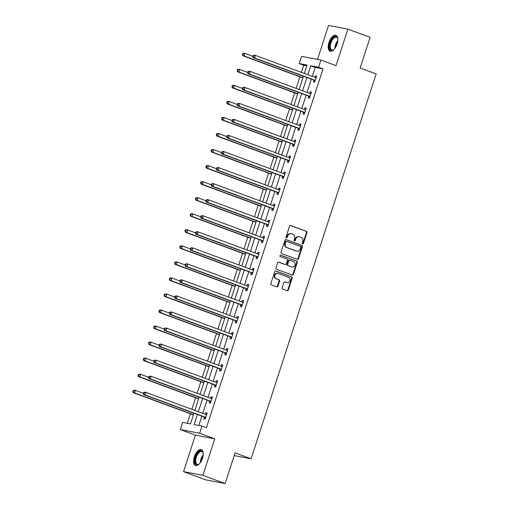 <?xml version="1.0" encoding="UTF-8"?>
<svg xmlns="http://www.w3.org/2000/svg" width="509" height="509" viewBox="0 0 509 509"><rect width="100%" height="100%" fill="white"/><g stroke="black" fill="none" stroke-linecap="round" stroke-linejoin="round"><path stroke-width="0.76" d="M302.639 243.862A0.744 0.649 100.8 0 0 303.485 243.378L306.965 232.651A1.063 0.929 100.8 0 0 306.424 231.321L290.715 225.519A1.063 0.929 100.8 0 0 289.513 226.206L286.026 236.939A0.744 0.649 100.8 0 0 287.248 237.385L287.7 235.998A3.404 2.965 100.8 0 1 291.129 233.682A3.404 2.965 100.8 0 1 291.542 233.796L292.853 234.28A3.404 2.965 100.8 0 1 294.596 238.543L294.145 239.93A0.744 0.649 100.8 0 0 295.366 240.382L295.818 238.995A3.404 2.965 100.8 0 1 299.247 236.679A3.404 2.965 100.8 0 1 299.661 236.793L300.972 237.277A3.404 2.965 100.8 0 1 302.709 241.54L302.263 242.927A0.744 0.649 100.8 0 0 302.639 243.862M302.486 243.773A0.744 0.649 100.8 0 0 302.957 243.283L306.443 232.556A1.063 0.929 100.8 0 0 305.903 231.22L290.34 225.474M286.249 237.779A0.744 0.649 100.8 0 0 286.726 237.289L287.178 235.902L287.7 235.998M294.367 240.776A0.744 0.649 100.8 0 0 294.845 240.286L295.296 238.899L295.818 238.995M202.487 458.335A8.456 4.11 -69.7 0 0 201.341 449.632A8.456 4.11 -69.7 0 0 194.33 456.789A8.456 4.11 -69.7 0 0 195.481 465.5A8.456 4.11 -69.7 0 0 202.487 458.335M337.111 44.009A8.456 4.11 -69.7 0 0 335.965 35.299A8.456 4.11 -69.7 0 0 328.954 42.457A8.456 4.11 -69.7 0 0 330.106 51.167A8.456 4.11 -69.7 0 0 337.111 44.009M282.164 287.782A1.063 0.929 100.8 0 0 282.711 289.112L287.114 290.741A1.063 0.929 100.8 0 0 288.317 290.054L292.191 278.137A1.063 0.929 100.8 0 0 291.644 276.807L275.935 271.004A1.063 0.929 100.8 0 0 274.733 271.691L270.864 283.608A1.063 0.929 100.8 0 0 271.405 284.938L276.731 286.904A1.063 0.929 100.8 0 0 277.933 286.217L279.587 281.121A1.063 0.929 100.8 0 0 279.047 279.785L276.406 278.811A2.844 2.481 100.8 0 1 274.892 275.445A2.844 2.481 100.8 0 1 277.812 273.314A2.844 2.481 100.8 0 1 278.162 273.409L288.501 277.227A2.844 2.481 100.8 0 1 290.015 280.593A2.844 2.481 100.8 0 1 287.095 282.724A2.844 2.481 100.8 0 1 286.745 282.629L285.021 281.992A1.063 0.929 100.8 0 0 283.825 282.68L282.164 287.782M225.131 483.55L205.782 479.872L183.558 471.671L202.906 475.342L225.131 483.55L235.094 452.895L251.096 458.806L376.164 73.894L360.156 67.983L370.119 37.329L347.889 29.128L336.023 65.642L320.912 60.062L318.57 67.264L323.018 68.906L206.438 427.687L201.997 426.046L199.655 433.248L180.307 429.571L182.648 422.375L190.487 423.863L193.948 413.219M202.906 475.342L214.766 438.828L199.655 433.248M297.32 259.342A1.063 0.929 100.8 0 0 298.522 258.648L302.391 246.738A1.063 0.929 100.8 0 0 301.85 245.408L286.141 239.605A1.063 0.929 100.8 0 0 284.938 240.293L281.063 252.209A1.063 0.929 100.8 0 0 281.611 253.539L297.32 259.342M297.288 262.44L293.419 274.351A1.063 0.929 100.8 0 1 292.217 275.038L276.508 269.242A1.063 0.929 100.8 0 1 275.967 267.906L277.621 262.809A1.063 0.929 100.8 0 1 278.824 262.122L285.193 264.476A1.063 0.929 100.8 0 0 286.395 263.789L287.49 260.404A1.063 0.929 100.8 0 0 286.949 259.075L280.313 256.625A0.744 0.649 100.8 0 1 280.777 255.213L296.747 261.104A1.063 0.929 100.8 0 1 297.288 262.44L296.766 262.339L292.898 274.249L293.419 274.351M347.889 29.128L328.54 25.45L317.508 59.413M234.216 455.6L251.096 458.806M323.018 68.906L315.173 67.411L312.259 76.382M311.355 79.162L307.042 92.428M306.138 95.208L301.831 108.474M300.927 111.255L296.613 124.52M295.71 127.301L291.402 140.567M290.499 143.347L286.185 156.613M285.282 159.393L280.974 172.659M280.071 175.446L275.763 188.712M274.854 191.492L270.546 204.758M269.643 207.538L265.335 220.804M264.432 223.585L260.118 236.85M259.215 239.631L254.907 252.897M254.004 255.677L249.69 268.943M248.786 271.723L244.479 284.989M243.576 287.77L239.262 301.035M238.358 303.816L234.051 317.082M233.147 319.862L228.834 333.128M227.93 335.908L223.623 349.174M222.719 351.954L218.406 365.22M217.502 368.001L213.195 381.266M212.291 384.047L207.977 397.313M207.074 400.093L202.767 413.359M201.863 416.139L198.841 425.448M313.913 80.257L313.372 81.924L314.677 82.172L316.687 76L315.376 75.752L314.861 77.343M308.696 96.303L308.155 97.97L309.466 98.218L311.47 92.046L310.166 91.798L309.644 93.389M303.485 112.355L302.944 114.016L304.248 114.264L306.259 108.093L304.948 107.844L304.433 109.435M298.274 128.402L297.727 130.062L299.037 130.31L301.042 124.139L299.737 123.891L299.216 125.481M293.057 144.448L292.516 146.108L293.827 146.357L295.831 140.185L294.52 139.937L294.005 141.527M287.846 160.494L287.305 162.155L288.609 162.403L290.614 156.231L289.309 155.983L288.788 157.574M282.629 176.54L282.088 178.201L283.398 178.449L285.403 172.277L284.092 172.029L283.577 173.62M277.418 192.587L276.877 194.253L278.181 194.502L280.185 188.33L278.881 188.076L278.366 189.672M272.2 208.633L271.66 210.3L272.97 210.548L274.975 204.376L273.664 204.128L273.148 205.719M266.99 224.679L266.449 226.346L267.753 226.594L269.757 220.422L268.453 220.174L267.938 221.765M261.772 240.725L261.232 242.392L262.542 242.64L264.546 236.469L263.236 236.221L262.72 237.811M256.561 256.771L256.021 258.438L257.325 258.687L259.329 252.515L258.025 252.267L257.509 253.857M251.344 272.818L250.803 274.485L252.114 274.733L254.118 268.561L252.808 268.313L252.292 269.904M246.133 288.864L245.593 290.531L246.897 290.779L248.901 284.607L247.597 284.359L247.081 285.95M240.916 304.91L240.375 306.577L241.686 306.825L243.69 300.654L242.386 300.405L241.864 301.996M235.705 320.956L235.164 322.623L236.469 322.871L238.479 316.7L237.169 316.452L236.653 318.042M230.488 337.003L229.947 338.67L231.258 338.918L233.262 332.746L231.958 332.498L231.436 334.089M225.277 353.049L224.736 354.716L226.041 354.964L228.051 348.792L226.74 348.544L226.225 350.135M220.066 369.095L219.525 370.762L220.83 371.01L222.834 364.838L221.53 364.59L221.008 366.181M214.849 385.141L214.308 386.808L215.619 387.056L217.623 380.885L216.312 380.637L215.797 382.227M209.638 401.194L209.097 402.854L210.402 403.103L212.406 396.931L211.101 396.683L210.586 398.273M204.421 417.24L203.88 418.901L205.191 419.149L207.195 412.977L205.884 412.729L205.369 414.32M306.819 65.826L303.669 65.228L301.353 72.354M299.903 76.808L296.136 88.401M294.692 92.854L290.925 104.447M289.475 108.901L285.708 120.493M284.264 124.953L280.497 136.546M279.047 140.999L275.28 152.592M273.836 157.046L270.069 168.638M268.618 173.092L264.852 184.684M263.407 189.138L259.641 200.731M258.19 205.184L254.424 216.777M252.979 221.23L249.213 232.823M247.762 237.277L243.996 248.869M242.551 253.323L238.785 264.915M237.34 269.369L233.574 280.962M232.123 285.415L228.356 297.008M226.912 301.462L223.146 313.054M221.695 317.508L217.928 329.1M216.484 333.554L212.717 345.147M211.267 349.6L207.5 361.193M206.056 365.647L202.289 377.239M200.839 381.693L197.072 393.285M195.628 397.739L191.861 409.331M190.411 413.792L187.337 423.265M214.766 438.828L195.418 435.15L183.558 471.671M195.418 435.15L180.307 429.571M303.669 65.228L299.222 63.587L301.563 56.384L320.912 60.062M197.416 414.498L194.152 424.557L201.997 426.046M318.57 67.264L310.725 65.769L307.811 74.74M306.908 77.521L302.601 90.787M301.697 93.567L297.383 106.833M296.48 109.613L292.172 122.879M291.269 125.659L286.955 138.925M286.052 141.706L281.744 154.971M280.841 157.758L276.527 171.024M275.623 173.804L271.316 187.07M270.413 189.851L266.099 203.116M265.195 205.897L260.888 219.163M259.984 221.943L255.671 235.209M254.767 237.989L250.46 251.255M249.556 254.036L245.243 267.301M244.339 270.082L240.032 283.348M239.128 286.128L234.821 299.394M233.917 302.174L229.604 315.44M228.7 318.22L224.393 331.486M223.489 334.267L219.175 347.532M218.272 350.313L213.965 363.579M213.061 366.359L208.747 379.625M207.844 382.405L203.536 395.671M202.633 398.452L198.319 411.717M304.344 73.461L307.067 65.076L299.222 63.587M194.852 410.439L199.159 397.173M200.062 394.392L204.376 381.126M205.28 378.346L209.587 365.08M210.491 362.3L214.804 349.034M215.708 346.254L220.015 332.988M220.919 330.207L225.232 316.942M226.136 314.161L230.443 300.895M231.347 298.115L235.661 284.849M236.564 282.069L240.872 268.803M241.775 266.022L246.089 252.75M246.992 249.97L251.3 236.704M252.203 233.924L256.511 220.658M257.414 217.877L261.728 204.612M262.631 201.831L266.939 188.565M267.842 185.785L272.156 172.519M273.059 169.739L277.367 156.473M278.27 153.693L282.584 140.427M283.488 137.646L287.795 124.381M288.698 121.6L293.012 108.334M293.916 105.554L298.223 92.288M299.127 89.508L303.44 76.242M315.173 67.411L310.725 65.769M315.376 75.752L316.617 76.21M310.166 91.798L311.4 92.256M304.948 107.844L306.189 108.302M299.737 123.891L300.972 124.349M294.52 139.937L295.761 140.395M289.309 155.983L290.55 156.441M284.092 172.029L285.333 172.487M278.881 188.076L280.122 188.534M273.664 204.128L274.905 204.58M268.453 220.174L269.694 220.632M263.236 236.221L264.476 236.679M258.025 252.267L259.266 252.725M252.808 268.313L254.048 268.771M247.597 284.359L248.837 284.817M242.386 300.405L243.62 300.864M237.169 316.452L238.409 316.91M231.958 332.498L233.192 332.956M226.74 348.544L227.981 349.002M221.53 364.59L222.764 365.048M216.312 380.637L217.553 381.095M211.101 396.683L212.342 397.141M205.884 412.729L207.125 413.187M299.247 236.679L298.719 236.583A3.404 2.965 100.8 0 0 295.296 238.899M291.129 233.682L290.607 233.586A3.404 2.965 100.8 0 0 287.178 235.902M297.173 259.285A1.063 0.929 100.8 0 0 298 258.553L301.869 246.636A1.063 0.929 100.8 0 0 301.322 245.306L285.765 239.561M300.806 247.399A0.744 0.649 100.8 0 0 300.425 246.464L286.637 241.374A0.744 0.649 100.8 0 0 285.797 241.858L285.32 243.321A3.404 2.965 100.8 0 0 287.063 247.584L296.493 251.058A3.404 2.965 100.8 0 0 296.906 251.179A3.404 2.965 100.8 0 0 300.335 248.863L300.806 247.399M286.452 241.336L286.115 241.272A0.744 0.649 100.8 0 0 285.275 241.756L285.797 241.858M296.906 251.179L296.384 251.077A3.404 2.965 100.8 0 1 295.971 250.962L286.542 247.482A3.404 2.965 100.8 0 1 284.798 243.219L285.275 241.756M292.071 274.987A1.063 0.929 100.8 0 0 292.898 274.249M278.448 262.078L284.671 264.375A1.063 0.929 100.8 0 0 284.932 264.425M280.459 255.187L296.747 261.104M291.803 266.913A2.844 2.481 100.8 0 0 292.147 267.009A2.844 2.481 100.8 0 0 295.074 264.877A2.844 2.481 100.8 0 0 293.559 261.511L289.914 260.169A1.063 0.929 100.8 0 0 288.718 260.856L287.617 264.235A1.063 0.929 100.8 0 0 288.158 265.571L291.282 266.818A2.844 2.481 100.8 0 0 291.625 266.913L292.147 267.009M289.392 260.067A1.063 0.929 100.8 0 0 288.189 260.754L288.718 260.856M291.282 266.818L287.636 265.469A1.063 0.929 100.8 0 1 287.095 264.139L288.189 260.754M296.766 262.339A1.063 0.929 100.8 0 0 296.225 261.009M287.095 282.724L286.567 282.629A2.844 2.481 100.8 0 1 286.223 282.533L284.646 281.948M277.812 273.314L277.29 273.218A2.844 2.481 100.8 0 0 274.37 275.35A2.844 2.481 100.8 0 0 275.884 278.716L276.406 278.811M276.584 286.853A1.063 0.929 100.8 0 0 277.411 286.122L279.066 281.019A1.063 0.929 100.8 0 0 278.518 279.689L275.884 278.716M286.968 290.684A1.063 0.929 100.8 0 0 287.795 289.952L291.663 278.041A1.063 0.929 100.8 0 0 291.123 276.705L275.56 270.96M252.878 56.334L244.988 53.42L244.148 55.996L242.844 55.748L302.893 77.915M242.85 54.724L243.187 53.693L242.666 53.591L242.329 54.622L244.148 55.996L302.963 77.705M242.666 53.591L243.677 53.171L244.988 53.42L243.187 53.693M242.844 55.748L242.329 54.622M253.119 55.583L252.788 56.607L253.31 56.709L253.647 55.678L253.119 55.583L254.137 55.163L255.442 55.411L315.637 77.629A1.082 0.942 100.8 0 0 315.994 77.68L316.146 77.667M253.647 55.678L255.442 55.411L254.608 57.981L253.304 57.733L313.493 79.951A1.082 0.942 100.8 0 1 313.805 80.148L314.963 81.294M315.217 80.505L315.109 80.397A1.082 0.942 100.8 0 0 314.804 80.199L254.608 57.981L253.31 56.709M315.02 77.4L316.261 77.298M252.788 56.607L253.304 57.733M334.152 49.367A7.317 3.557 110.3 0 1 333.554 49.844A7.317 3.557 110.3 0 1 333.49 49.888A7.317 3.557 110.3 0 1 329.565 46.338A7.317 3.557 110.3 0 1 333.936 37.144A7.317 3.557 110.3 0 1 337.709 38.468A7.317 3.557 110.3 0 1 337.874 39.295M337.779 38.754A6.776 3.289 -69.7 0 0 336.538 37.303A6.776 3.289 -69.7 0 0 334.368 37.781A6.776 3.289 -69.7 0 0 330.545 44.461A6.776 3.289 -69.7 0 0 331.843 50.016A6.776 3.289 -69.7 0 0 333.726 49.717M336.43 35.541A8.405 4.085 -69.7 0 0 333.961 36.203A8.405 4.085 -69.7 0 0 329.272 44.264A8.405 4.085 -69.7 0 0 330.621 51.282M199.528 463.699A7.317 3.557 110.3 0 1 198.866 464.214A7.317 3.557 110.3 0 1 195.59 457.152A7.317 3.557 110.3 0 1 199.617 451.279A7.317 3.557 110.3 0 1 203.085 452.8A7.317 3.557 110.3 0 1 203.25 453.627M203.155 453.08A6.776 3.289 -69.7 0 0 201.914 451.629A6.776 3.289 -69.7 0 0 196.296 457.368A6.776 3.289 -69.7 0 0 197.218 464.348A6.776 3.289 -69.7 0 0 199.102 464.049M201.806 449.873A8.405 4.085 -69.7 0 0 195.068 457.057A8.405 4.085 -69.7 0 0 195.997 465.614M247.66 72.38L239.771 69.466L238.937 72.043L237.627 71.794L297.682 93.961M237.639 70.77L237.97 69.739L237.448 69.638L237.118 70.668L238.937 72.043L297.746 93.751M237.448 69.638L238.466 69.218L239.771 69.466L237.97 69.739M237.627 71.794L237.118 70.668M242.449 88.426L234.56 85.512L233.72 88.089L232.416 87.841L292.465 110.008M232.422 86.816L232.759 85.786L232.238 85.684L231.9 86.715L233.72 88.089L292.535 109.798M232.238 85.684L233.249 85.264L234.56 85.512L232.759 85.786M232.416 87.841L231.9 86.715M247.908 71.629L247.571 72.653L248.099 72.755L248.43 71.724L247.908 71.629L248.92 71.209L250.231 71.457L310.42 93.675A1.082 0.942 100.8 0 0 310.776 93.726L310.929 93.713M248.43 71.724L250.231 71.457L249.397 74.028L248.087 73.78L308.282 95.997A1.082 0.942 100.8 0 1 308.588 96.195L309.752 97.34M310.006 96.557L309.898 96.443A1.082 0.942 100.8 0 0 309.587 96.246L249.397 74.028L248.099 72.755M309.803 93.446L311.05 93.344M247.571 72.653L248.087 73.78M242.698 87.675L242.36 88.7L242.882 88.801L243.219 87.771L242.698 87.675L243.709 87.255L245.014 87.503L305.209 109.721A1.082 0.942 100.8 0 0 305.565 109.772L305.718 109.759M243.219 87.771L245.014 87.503L244.18 90.074L242.876 89.826L303.065 112.044A1.082 0.942 100.8 0 1 303.377 112.241L304.535 113.386M304.789 112.604L304.681 112.489A1.082 0.942 100.8 0 0 304.376 112.298L244.18 90.074L242.882 88.801M304.592 109.492L305.833 109.39M242.36 88.7L242.876 89.826M237.232 104.472L229.343 101.565L228.509 104.135L227.199 103.887L287.254 126.054M227.211 102.863L227.542 101.832L227.02 101.73L226.69 102.761L228.509 104.135L287.318 125.844M227.02 101.73L228.038 101.31L229.343 101.565L227.542 101.832M227.199 103.887L226.69 102.761M232.021 120.518L224.132 117.611L223.292 120.181L221.988 119.933L282.037 142.1M221.994 118.909L222.331 117.878L221.809 117.776L221.472 118.807L223.292 120.181L282.107 141.89M221.809 117.776L222.821 117.363L224.132 117.611L222.331 117.878M221.988 119.933L221.472 118.807M226.81 136.571L218.915 133.657L218.081 136.227L216.77 135.979L276.826 158.146M216.783 134.955L217.12 133.924L216.592 133.829L216.261 134.853L218.081 136.227L276.896 157.936M216.592 133.829L217.61 133.409L218.915 133.657L217.12 133.924M216.77 135.979L216.261 134.853M237.48 103.721L237.149 104.746L237.671 104.848L238.002 103.817L237.48 103.721L238.492 103.302L239.803 103.55L299.998 125.768A1.082 0.942 100.8 0 0 300.355 125.818L300.501 125.806M238.002 103.817L239.803 103.55L238.969 106.12L237.658 105.872L297.854 128.096A1.082 0.942 100.8 0 1 298.159 128.287L299.324 129.432M299.578 128.65L299.47 128.542A1.082 0.942 100.8 0 0 299.158 128.344L238.969 106.12L237.671 104.848M299.375 125.545L300.622 125.437M237.149 104.746L237.658 105.872M232.269 119.768L231.932 120.792L232.454 120.894L232.791 119.863L232.269 119.768L233.281 119.348L234.585 119.596L294.781 141.814A1.082 0.942 100.8 0 0 295.137 141.865L295.29 141.852M232.791 119.863L234.585 119.596L233.752 122.166L232.448 121.918L292.637 144.142A1.082 0.942 100.8 0 1 292.949 144.34L294.107 145.479M294.367 144.696L294.253 144.588A1.082 0.942 100.8 0 0 293.947 144.391L233.752 122.166L232.454 120.894M294.164 141.591L295.405 141.483M231.932 120.792L232.448 121.918M227.052 135.814L226.721 136.838L227.243 136.94L227.574 135.909L227.052 135.814L228.07 135.394L229.374 135.642L289.57 157.866A1.082 0.942 100.8 0 0 289.926 157.911L290.073 157.898M227.574 135.909L229.374 135.642L228.541 138.213L227.23 137.964L287.426 160.189A1.082 0.942 100.8 0 1 287.731 160.386L288.896 161.525M289.15 160.742L289.042 160.634A1.082 0.942 100.8 0 0 288.73 160.437L228.541 138.213L227.243 136.94M288.953 157.637L290.194 157.529M226.721 136.838L227.23 137.964M221.841 151.86L221.504 152.891L222.026 152.986L222.363 151.956L221.841 151.86L222.853 151.44L224.164 151.688L284.353 173.913A1.082 0.942 100.8 0 0 284.709 173.957L284.862 173.944M222.363 151.956L224.164 151.688L223.324 154.259L222.019 154.011L282.209 176.235A1.082 0.942 100.8 0 1 282.52 176.432L283.678 177.571M283.939 176.788L283.825 176.68A1.082 0.942 100.8 0 0 283.519 176.483L223.324 154.259L222.026 152.986M283.736 173.684L284.983 173.575M221.504 152.891L222.019 154.011M216.624 167.906L216.293 168.937L216.815 169.033L217.146 168.008L216.624 167.906L217.642 167.486L218.946 167.735L279.142 189.959A1.082 0.942 100.8 0 0 279.498 190.003L279.645 189.991M217.146 168.008L218.946 167.735L218.113 170.305L216.802 170.057L276.998 192.281A1.082 0.942 100.8 0 1 277.303 192.478L278.468 193.617M278.722 192.835L278.614 192.726A1.082 0.942 100.8 0 0 278.302 192.529L218.113 170.305L216.815 169.033M278.525 189.73L279.765 189.622M216.293 168.937L216.802 170.057M211.413 183.953L211.076 184.983L211.598 185.079L211.935 184.054L211.413 183.953L212.425 183.533L213.735 183.781L273.925 206.005A1.082 0.942 100.8 0 0 274.281 206.05L274.434 206.037M211.935 184.054L213.735 183.781L212.896 186.351L211.591 186.103L271.781 208.327A1.082 0.942 100.8 0 1 272.092 208.525L273.257 209.663M273.511 208.881L273.397 208.773A1.082 0.942 100.8 0 0 273.091 208.575L212.896 186.351L211.598 185.079M273.308 205.776L274.555 205.668M211.076 184.983L211.591 186.103M206.196 199.999L205.865 201.03L206.387 201.125L206.718 200.101L206.196 199.999L207.214 199.579L208.518 199.827L268.714 222.051A1.082 0.942 100.8 0 0 269.07 222.096L269.216 222.083M206.718 200.101L208.518 199.827L207.685 202.397L206.374 202.149L266.57 224.374A1.082 0.942 100.8 0 1 266.875 224.571L268.039 225.716M268.294 224.927L268.186 224.819A1.082 0.942 100.8 0 0 267.874 224.622L207.685 202.397L206.387 201.125M268.097 221.822L269.337 221.72M205.865 201.03L206.374 202.149M200.985 216.045L200.648 217.076L201.17 217.171L201.507 216.147L200.985 216.045L201.997 215.625L203.307 215.873L263.497 238.097A1.082 0.942 100.8 0 0 263.853 238.142L264.006 238.129M201.507 216.147L203.307 215.873L202.467 218.444L201.163 218.196L261.352 240.42A1.082 0.942 100.8 0 1 261.664 240.617L262.829 241.762M263.083 240.973L262.968 240.865A1.082 0.942 100.8 0 0 262.663 240.668L202.467 218.444L201.17 217.171M262.879 237.868L264.126 237.767M200.648 217.076L201.163 218.196M195.768 232.091L195.437 233.122L195.959 233.217L196.296 232.193L195.768 232.091L196.786 231.671L198.09 231.919L258.286 254.144A1.082 0.942 100.8 0 0 258.642 254.188L258.788 254.176M196.296 232.193L198.09 231.919L197.257 234.49L195.946 234.242L256.142 256.466A1.082 0.942 100.8 0 1 256.447 256.663L257.611 257.808M257.866 257.02L257.758 256.911A1.082 0.942 100.8 0 0 257.452 256.714L197.257 234.49L195.959 233.217M257.669 253.915L258.909 253.813M195.437 233.122L195.946 234.242M190.557 248.137L190.22 249.168L190.748 249.264L191.079 248.239L190.557 248.137L191.569 247.718L192.879 247.966L253.068 270.19A1.082 0.942 100.8 0 0 253.425 270.234L253.577 270.222M191.079 248.239L192.879 247.966L192.039 250.536L190.735 250.288L250.931 272.512A1.082 0.942 100.8 0 1 251.236 272.709L252.4 273.855M252.655 273.066L252.54 272.958A1.082 0.942 100.8 0 0 252.235 272.76L192.039 250.536L190.748 249.264M252.451 269.961L253.698 269.859M190.22 249.168L190.735 250.288M185.34 264.184L185.009 265.214L185.531 265.316L185.868 264.286L185.34 264.184L186.358 263.764L187.662 264.012L247.858 286.236A1.082 0.942 100.8 0 0 248.214 286.287L248.36 286.274M185.868 264.286L187.662 264.012L186.828 266.589L185.524 266.341L245.713 288.558A1.082 0.942 100.8 0 1 246.019 288.756L247.183 289.901M247.438 289.112L247.329 289.004A1.082 0.942 100.8 0 0 247.024 288.807L186.828 266.589L185.531 265.316M247.24 286.007L248.481 285.905M185.009 265.214L185.524 266.341M180.129 280.23L179.792 281.261L180.32 281.362L180.65 280.332L180.129 280.23L181.14 279.81L182.451 280.058L242.64 302.282A1.082 0.942 100.8 0 0 242.997 302.333L243.149 302.321M180.65 280.332L182.451 280.058L181.618 282.635L180.307 282.387L240.502 304.605A1.082 0.942 100.8 0 1 240.808 304.802L241.972 305.947M242.227 305.158L242.112 305.05A1.082 0.942 100.8 0 0 241.807 304.853L181.618 282.635L180.32 281.362M242.023 302.053L243.27 301.952M179.792 281.261L180.307 282.387M174.911 296.276L174.581 297.307L175.102 297.409L175.44 296.378L174.911 296.276L175.929 295.856L177.234 296.104L237.429 318.329A1.082 0.942 100.8 0 0 237.786 318.379L237.938 318.367M175.44 296.378L177.234 296.104L176.4 298.681L175.096 298.433L235.285 320.651A1.082 0.942 100.8 0 1 235.597 320.848L236.755 321.993M237.009 321.204L236.901 321.096A1.082 0.942 100.8 0 0 236.596 320.899L176.4 298.681L175.102 297.409M236.812 318.1L238.053 317.998M174.581 297.307L175.096 298.433M169.701 312.322L169.363 313.353L169.891 313.455L170.222 312.424L169.701 312.322L170.712 311.909L172.023 312.157L232.212 334.375A1.082 0.942 100.8 0 0 232.568 334.426L232.721 334.413M170.222 312.424L172.023 312.157L171.189 314.727L169.879 314.479L230.074 336.697A1.082 0.942 100.8 0 1 230.38 336.894L231.544 338.04M231.799 337.251L231.69 337.143A1.082 0.942 100.8 0 0 231.379 336.945L171.189 314.727L169.891 313.455M231.595 334.146L232.842 334.044M169.363 313.353L169.879 314.479M164.49 328.369L164.153 329.399L164.674 329.501L165.011 328.47L164.49 328.369L165.501 327.955L166.806 328.203L227.001 350.421A1.082 0.942 100.8 0 0 227.358 350.472L227.51 350.459M165.011 328.47L166.806 328.203L165.972 330.774L164.668 330.526L224.857 352.743A1.082 0.942 100.8 0 1 225.169 352.941L226.327 354.086M226.581 353.297L226.473 353.189A1.082 0.942 100.8 0 0 226.168 352.991L165.972 330.774L164.674 329.501M226.384 350.192L227.625 350.09M164.153 329.399L164.668 330.526M159.272 344.421L158.942 345.446L159.463 345.547L159.794 344.517L159.272 344.421L160.29 344.001L161.595 344.249L221.79 366.467A1.082 0.942 100.8 0 0 222.147 366.518L222.293 366.505M159.794 344.517L161.595 344.249L160.761 346.82L159.451 346.572L219.646 368.79A1.082 0.942 100.8 0 1 219.952 368.987L221.116 370.132M221.37 369.343L221.262 369.235A1.082 0.942 100.8 0 0 220.951 369.038L160.761 346.82L159.463 345.547M221.167 366.238L222.414 366.136M158.942 345.446L159.451 346.572M154.062 360.467L153.724 361.492L154.246 361.594L154.583 360.563L154.062 360.467L155.073 360.048L156.384 360.296L216.573 382.514A1.082 0.942 100.8 0 0 216.929 382.564L217.082 382.552M154.583 360.563L156.384 360.296L155.544 362.866L154.24 362.618L214.429 384.836A1.082 0.942 100.8 0 1 214.741 385.033L215.899 386.178M216.16 385.396L216.045 385.281A1.082 0.942 100.8 0 0 215.74 385.084L155.544 362.866L154.246 361.594M215.956 382.284L217.197 382.183M153.724 361.492L154.24 362.618M221.593 152.617L213.704 149.703L212.864 152.274L211.559 152.026L271.609 174.193M211.572 151.001L211.903 149.97L211.381 149.875L211.044 150.899L212.864 152.274L271.679 173.983M211.381 149.875L212.393 149.455L213.704 149.703L211.903 149.97M211.559 152.026L211.044 150.899M216.382 168.664L208.486 165.749L207.653 168.32L206.349 168.072L266.398 190.239M206.355 167.047L206.692 166.017L206.164 165.921L205.833 166.946L207.653 168.32L266.468 190.029M206.164 165.921L207.182 165.501L208.486 165.749L206.692 166.017M206.349 168.072L205.833 166.946M211.165 184.71L203.276 181.796L202.442 184.366L201.131 184.118L261.181 206.285M201.144 183.094L201.475 182.063L200.953 181.968L200.616 182.992L202.442 184.366L261.251 206.075M200.953 181.968L201.965 181.548L203.276 181.796L201.475 182.063M201.131 184.118L200.616 182.992M205.954 200.756L198.058 197.842L197.225 200.412L195.92 200.164L255.97 222.331M195.927 199.14L196.264 198.109L195.736 198.014L195.405 199.038L197.225 200.412L256.04 222.128M195.736 198.014L196.754 197.594L198.058 197.842L196.264 198.109M195.92 200.164L195.405 199.038M200.737 216.802L192.847 213.888L192.014 216.459L190.703 216.21L250.759 238.377M190.716 215.186L191.047 214.155L190.525 214.06L190.188 215.084L192.014 216.459L250.822 238.174M190.525 214.06L191.537 213.64L192.847 213.888L191.047 214.155M190.703 216.21L190.188 215.084M195.526 232.848L187.63 229.934L186.797 232.505L185.492 232.257L245.542 254.43M185.499 231.232L185.836 230.202L185.314 230.106L184.977 231.137L186.797 232.505L245.612 254.22M185.314 230.106L186.326 229.686L187.63 229.934L185.836 230.202M185.492 232.257L184.977 231.137M190.309 248.895L182.419 245.981L181.586 248.551L180.275 248.303L240.331 270.476M180.288 247.279L180.619 246.254L180.097 246.152L179.766 247.183L181.586 248.551L240.394 270.266M180.097 246.152L181.115 245.732L182.419 245.981L180.619 246.254M180.275 248.303L179.766 247.183M185.098 264.941L177.208 262.027L176.368 264.597L175.064 264.349L235.113 286.522M175.071 263.325L175.408 262.3L174.886 262.199L174.549 263.229L176.368 264.597L235.183 286.312M174.886 262.199L175.898 261.779L177.208 262.027L175.408 262.3M175.064 264.349L174.549 263.229M179.881 280.987L171.991 278.073L171.158 280.644L169.847 280.395L229.903 302.569M169.86 279.371L170.191 278.347L169.669 278.245L169.338 279.276L171.158 280.644L229.966 302.359M169.669 278.245L170.687 277.825L171.991 278.073L170.191 278.347M169.847 280.395L169.338 279.276M174.67 297.033L166.78 294.119L165.94 296.69L164.636 296.442L224.685 318.615M164.642 295.417L164.98 294.393L164.458 294.291L164.121 295.322L165.94 296.69L224.755 318.405M164.458 294.291L165.47 293.871L166.78 294.119L164.98 294.393M164.636 296.442L164.121 295.322M169.452 313.08L161.563 310.166L160.729 312.736L159.419 312.488L219.474 334.661M159.432 311.463L159.762 310.439L159.241 310.337L158.91 311.368L160.729 312.736L219.538 334.451M159.241 310.337L160.259 309.917L161.563 310.166L159.762 310.439M159.419 312.488L158.91 311.368M164.242 329.126L156.352 326.212L155.512 328.782L154.208 328.534L214.257 350.707M154.214 327.51L154.551 326.485L154.03 326.384L153.693 327.414L155.512 328.782L214.327 350.497M154.03 326.384L155.041 325.964L156.352 326.212L154.551 326.485M154.208 328.534L153.693 327.414M159.031 345.172L151.135 342.258L150.301 344.835L148.991 344.587L209.046 366.754M149.003 343.562L149.334 342.532L148.813 342.43L148.482 343.46L150.301 344.835L209.11 366.544M148.813 342.43L149.831 342.01L151.135 342.258L149.334 342.532M148.991 344.587L148.482 343.46M153.813 361.218L145.924 358.304L145.084 360.881L143.78 360.633L203.829 382.8M143.786 359.608L144.123 358.578L143.602 358.476L143.264 359.507L145.084 360.881L203.899 382.59M143.602 358.476L144.613 358.056L145.924 358.304L144.123 358.578M143.78 360.633L143.264 359.507M148.603 377.264L140.707 374.35L139.873 376.927L138.563 376.679L198.618 398.846M138.575 375.655L138.912 374.624L138.384 374.522L138.054 375.553L139.873 376.927L198.688 398.636M138.384 374.522L139.402 374.102L140.707 374.35L138.912 374.624M138.563 376.679L138.054 375.553M148.844 376.514L148.513 377.538L149.035 377.64L149.366 376.609L148.844 376.514L149.862 376.094L151.167 376.342L211.362 398.56A1.082 0.942 100.8 0 0 211.719 398.611L211.865 398.598M149.366 376.609L151.167 376.342L150.333 378.912L149.022 378.664L209.218 400.882A1.082 0.942 100.8 0 1 209.523 401.079L210.688 402.225M210.942 401.442L210.834 401.327A1.082 0.942 100.8 0 0 210.522 401.137L150.333 378.912L149.035 377.64M210.745 398.331L211.986 398.229M148.513 377.538L149.022 378.664M143.385 393.311L135.496 390.403L134.656 392.973L133.352 392.725L193.401 414.892M133.364 391.701L133.695 390.67L133.173 390.568L132.836 391.599L134.656 392.973L193.471 414.682M133.173 390.568L134.185 390.155L135.496 390.403L133.695 390.67M133.352 392.725L132.836 391.599M143.633 392.56L143.296 393.584L143.818 393.686L144.155 392.655L143.633 392.56L144.645 392.14L145.956 392.388L206.145 414.606A1.082 0.942 100.8 0 0 206.501 414.657L206.654 414.644M144.155 392.655L145.956 392.388L145.116 394.959L143.812 394.71L204.001 416.935A1.082 0.942 100.8 0 1 204.313 417.125L205.471 418.271M205.731 417.488L205.617 417.38A1.082 0.942 100.8 0 0 205.312 417.183L145.116 394.959L143.818 393.686M205.528 414.383L206.775 414.275M143.296 393.584L143.812 394.71M302.957 243.283L303.485 243.378M286.726 237.289L287.248 237.385M294.845 240.286L295.366 240.382M305.903 231.22L306.424 231.321M306.443 232.556L306.965 232.651M301.322 245.306L301.85 245.408M301.869 246.636L302.391 246.738M298 258.553L298.522 258.648M284.798 243.219L285.32 243.321M286.542 247.482L287.063 247.584M295.971 250.962L296.493 251.058M284.671 264.375L285.193 264.476M287.095 264.139L287.617 264.235M287.636 265.469L288.158 265.571M286.223 282.533L286.745 282.629M278.518 279.689L279.047 279.785M279.066 281.019L279.587 281.121M277.411 286.122L277.933 286.217M291.123 276.705L291.644 276.807M291.663 278.041L292.191 278.137M287.795 289.952L288.317 290.054M315.109 80.397L313.805 80.148M314.804 80.199L313.493 79.951M315.994 77.68L315.529 77.591M334.947 48.38A6.776 3.289 110.3 0 1 337.83 40.561M337.69 41.674A6.553 3.181 -69.7 0 0 335.558 47.439M200.317 462.713A6.776 3.289 110.3 0 1 200.928 459.08A6.776 3.289 110.3 0 1 203.206 454.887M203.066 456.007A6.553 3.181 -69.7 0 0 201.475 459.264A6.553 3.181 -69.7 0 0 200.934 461.771M309.898 96.443L308.588 96.195M309.587 96.246L308.282 95.997M310.776 93.726L310.312 93.637M304.681 112.489L303.377 112.241M304.376 112.298L303.065 112.044M305.565 109.772L305.101 109.683M299.47 128.542L298.159 128.287M299.158 128.344L297.854 128.096M300.355 125.818L299.884 125.729M294.253 144.588L292.949 144.34M293.947 144.391L292.637 144.142M295.137 141.865L294.673 141.776M289.042 160.634L287.731 160.386M288.73 160.437L287.426 160.189M289.926 157.911L289.462 157.822M283.825 176.68L282.52 176.432M283.519 176.483L282.209 176.235M284.709 173.957L284.245 173.868M278.614 192.726L277.303 192.478M278.302 192.529L276.998 192.281M279.498 190.003L279.034 189.914M273.397 208.773L272.092 208.525M273.091 208.575L271.781 208.327M274.281 206.05L273.817 205.96M268.186 224.819L266.875 224.571M267.874 224.622L266.57 224.374M269.07 222.096L268.606 222.007M262.968 240.865L261.664 240.617M262.663 240.668L261.352 240.42M263.853 238.142L263.388 238.053M257.758 256.911L256.447 256.663M257.452 256.714L256.142 256.466M258.642 254.188L258.178 254.106M252.54 272.958L251.236 272.709M252.235 272.76L250.931 272.512M253.425 270.234L252.96 270.152M247.329 289.004L246.019 288.756M247.024 288.807L245.713 288.558M248.214 286.287L247.749 286.198M242.112 305.05L240.808 304.802M241.807 304.853L240.502 304.605M242.997 302.333L242.532 302.244M236.901 321.096L235.597 320.848M236.596 320.899L235.285 320.651M237.786 318.379L237.321 318.29M231.69 337.143L230.38 336.894M231.379 336.945L230.074 336.697M232.568 334.426L232.104 334.337M226.473 353.189L225.169 352.941M226.168 352.991L224.857 352.743M227.358 350.472L226.893 350.383M221.262 369.235L219.952 368.987M220.951 369.038L219.646 368.79M222.147 366.518L221.676 366.429M216.045 385.281L214.741 385.033M215.74 385.084L214.429 384.836M216.929 382.564L216.465 382.475M210.834 401.327L209.523 401.079M210.522 401.137L209.218 400.882M211.719 398.611L211.254 398.522M205.617 417.38L204.313 417.125M205.312 417.183L204.001 416.935M206.501 414.657L206.037 414.568M286.026 241.247L286.548 241.349M284.798 264.413L285.32 264.508M289.265 260.029L289.786 260.131"/></g></svg>
